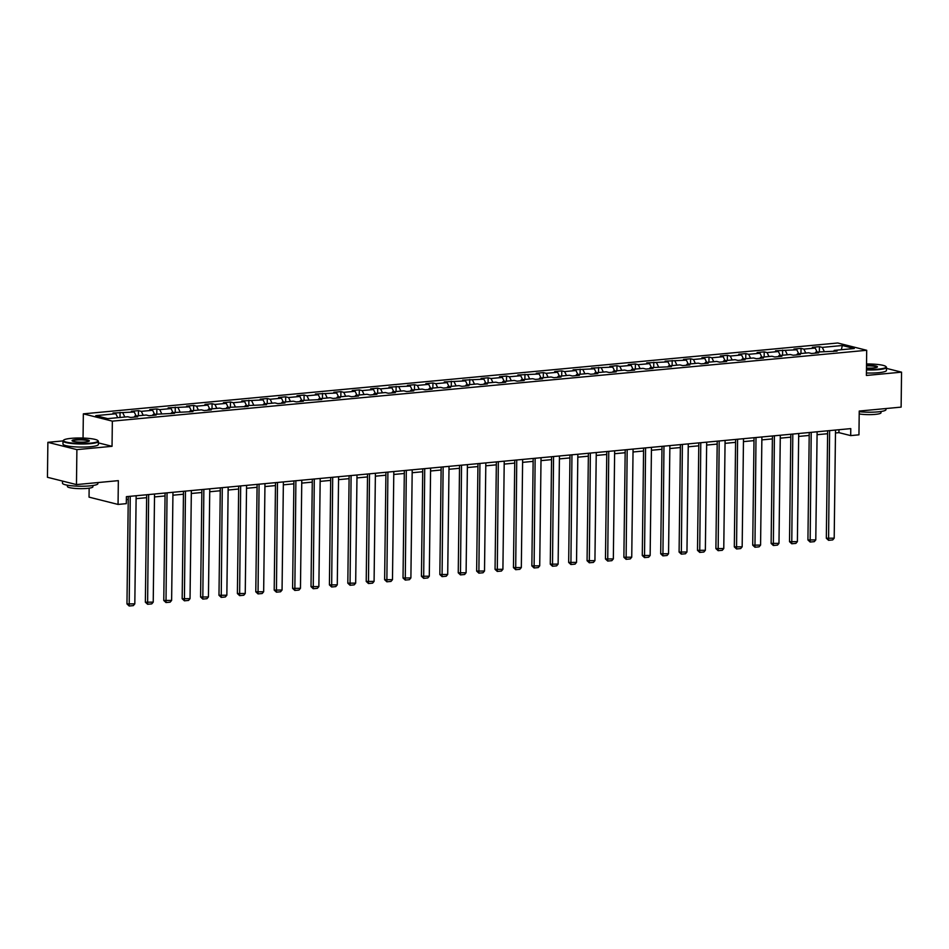 <?xml version="1.0" encoding="UTF-8"?>
<svg xmlns="http://www.w3.org/2000/svg" width="949" height="949" viewBox="0 0 949 949"><rect width="100%" height="100%" fill="white"/><g stroke="black" fill="none" stroke-linecap="round" stroke-linejoin="round"><path stroke-width="1.42" d="M89.147 488.177L89.04 497.134L118.056 504.429L126.312 503.646L126.395 496.659L850.779 428.616L850.695 435.603L858.952 434.832L859.236 411.059L901.123 407.121L901.55 372.162L886.485 368.378M63.002 440.905L47.877 442.329L47.45 477.288L76.466 484.583L76.893 449.624L112.041 446.315L112.35 421.142L83.346 413.847L83.049 438.058M112.35 421.142L866.698 350.288L837.694 342.992L83.346 413.847M47.877 442.329L76.893 449.624M842.344 345.507L822.285 347.393L819.426 346.67L812.344 347.334L815.203 348.058L803.886 349.125L801.015 348.402L793.945 349.066L796.804 349.79L775.535 350.798L778.394 351.521L767.077 352.577L764.206 351.865L757.136 352.53L759.995 353.242L748.666 354.309L745.807 353.586L738.725 354.25L741.584 354.973L730.267 356.041L727.397 355.317L720.327 355.982L723.185 356.705L711.857 357.761L708.998 357.049L701.916 357.714L704.775 358.425L693.458 359.493L690.587 358.769L683.517 359.434L686.376 360.157L665.107 361.166L667.977 361.889L646.708 362.898L649.567 363.621L638.238 364.677L635.379 363.965L628.297 364.63L631.168 365.341L619.839 366.409L616.98 365.685L609.899 366.35L612.757 367.073L591.488 368.082L594.359 368.805L573.089 369.813L575.948 370.537L564.619 371.593L561.761 370.881L554.679 371.545L557.549 372.257L546.221 373.325L543.362 372.601L536.28 373.265L539.139 373.989L517.869 374.997L520.74 375.721L509.411 376.777L506.552 376.065L499.471 376.729L502.329 377.441L491.001 378.509L488.142 377.785L481.06 378.461L483.931 379.173L462.661 380.181L465.52 380.905L444.251 381.913L447.121 382.637L435.793 383.693L432.934 382.981L425.852 383.645L428.711 384.357L417.382 385.424L414.523 384.701L407.453 385.365L410.312 386.089L389.043 387.097L391.901 387.821L380.585 388.888L377.714 388.165L370.644 388.829L373.503 389.553L362.174 390.608L359.315 389.897L352.233 390.561L355.092 391.273L343.775 392.34L340.905 391.617L333.834 392.281L336.693 393.005L315.424 394.013L318.283 394.737L306.966 395.792L304.095 395.081L297.025 395.745L299.884 396.468L288.555 397.524L285.696 396.812L278.615 397.477L281.473 398.189L270.157 399.256L267.286 398.533L260.216 399.197L263.075 399.92L241.805 400.929L244.664 401.652L233.347 402.708L230.477 401.996L223.406 402.661L226.265 403.372L214.937 404.44L212.078 403.716L204.996 404.381L207.855 405.104L196.538 406.172L193.667 405.448L186.597 406.113L189.456 406.836L168.187 407.845L171.057 408.568L159.729 409.624L156.858 408.912L149.788 409.577L152.647 410.288L141.318 411.356L138.459 410.632L131.377 411.297L134.248 412.02L112.978 413.029L115.837 413.752L95.778 415.638L107.7 418.628L127.759 416.753L130.618 417.465L137.7 416.801L134.829 416.077L146.158 415.021L149.017 415.733L156.099 415.069L153.24 414.357L174.509 413.349L171.639 412.625L192.908 411.617L190.049 410.893L201.378 409.838L204.237 410.549L211.319 409.885L208.448 409.173L219.777 408.106L222.635 408.829L229.717 408.153L226.858 407.441L248.128 406.433L245.257 405.709L266.527 404.701L263.668 403.977L274.996 402.922L277.855 403.633L284.937 402.969L282.067 402.257L293.395 401.19L296.254 401.913L303.336 401.249L300.477 400.525L321.747 399.517L318.876 398.794L330.205 397.726L333.063 398.45L340.145 397.785L337.286 397.062L348.615 396.006L351.474 396.718L358.556 396.053L355.685 395.342L367.014 394.274L369.873 394.998L376.955 394.333L374.096 393.61L385.424 392.542L388.283 393.266L395.353 392.601L392.495 391.878L403.823 390.822L406.682 391.534L413.764 390.869L410.905 390.158L422.222 389.09L425.093 389.814L432.163 389.137L429.304 388.426L440.633 387.358L443.491 388.082L450.573 387.417L447.714 386.694L459.031 385.626L461.902 386.35L468.972 385.685L466.113 384.962L477.442 383.906L480.301 384.618L487.383 383.954L484.524 383.242L495.841 382.174L498.711 382.898L505.781 382.233L502.923 381.51L514.251 380.442L517.11 381.166L524.192 380.502L521.333 379.778L532.65 378.71L535.521 379.434L542.591 378.77L539.732 378.046L551.061 376.99L553.919 377.702L561.001 377.038L558.142 376.326L569.459 375.258L572.33 375.982L579.4 375.318L576.541 374.594L587.87 373.526L590.729 374.25L597.811 373.586L594.952 372.862L606.269 371.806L609.139 372.518L616.209 371.854L613.351 371.13L624.679 370.074L627.538 370.786L634.62 370.122L631.761 369.41L643.078 368.342L645.949 369.066L653.019 368.402L650.16 367.678L671.429 366.67L668.559 365.946L679.887 364.891L682.746 365.602L689.828 364.938L686.969 364.226L698.298 363.159L701.157 363.882L708.239 363.218L705.368 362.494L716.697 361.427L719.556 362.15L726.637 361.486L723.779 360.762L735.107 359.695L737.966 360.418L745.048 359.754L742.177 359.03L753.506 357.975L756.365 358.686L763.447 358.022L760.588 357.31L771.917 356.243L774.775 356.966L781.857 356.302L778.987 355.578L790.315 354.511L793.174 355.234L800.256 354.57L797.397 353.847L808.726 352.779L811.585 353.502L818.667 352.838L815.796 352.115L837.065 351.106L834.207 350.395L854.266 348.508L842.344 345.507L841.324 349.718M134.129 417.133L134.829 416.077M122.919 413.088L124.805 417.026M134.248 412.02L136.134 415.959M152.54 415.413L153.24 414.357M141.318 411.356L143.216 415.294M152.647 410.288L154.545 414.227M170.939 413.681L171.639 412.625M159.729 409.624L161.615 413.562M171.057 408.568L172.943 412.507M189.349 411.949L190.049 410.893M178.127 407.904L180.025 411.842M189.456 406.836L191.354 410.775M207.748 410.217L208.448 409.173M196.538 406.172L198.424 410.11M207.855 405.104L209.753 409.043M226.159 408.497L226.858 407.441M214.937 404.44L216.835 408.378M226.265 403.372L228.163 407.323M244.557 406.765L245.257 405.709M233.347 402.708L235.233 406.647M244.664 401.652L246.562 405.591M262.968 405.033L263.668 403.977M251.746 400.988L253.644 404.926M263.075 399.92L264.973 403.859M281.367 403.313L282.067 402.257M270.157 399.256L272.043 403.195M281.473 398.189L283.371 402.127M299.777 401.581L300.477 400.525M288.555 397.524L290.453 401.463M299.884 396.468L301.77 400.407M318.176 399.849L318.876 398.794M306.966 395.792L308.852 399.743M318.283 394.737L320.181 398.675M336.575 398.117L337.286 397.062M325.365 394.072L327.263 398.011M336.693 393.005L338.579 396.943M354.985 396.397L355.685 395.342M343.775 392.34L345.661 396.279M355.092 391.273L356.99 395.211M373.384 394.665L374.096 393.61M362.174 390.608L364.072 394.547M373.503 389.553L375.389 393.491M391.795 392.933L392.495 391.878M380.585 388.888L382.471 392.827M391.901 387.821L393.799 391.759M410.193 391.202L410.905 390.158M398.983 387.156L400.881 391.095M410.312 386.089L412.198 390.027M428.604 389.481L429.304 388.426M417.382 385.424L419.28 389.363M428.711 384.357L430.609 388.295M447.003 387.75L447.714 386.694M435.793 383.693L437.691 387.631M447.121 382.637L449.007 386.575M465.413 386.018L466.113 384.962M454.191 381.973L456.089 385.911M465.52 380.905L467.418 384.843M483.812 384.298L484.524 383.242M472.602 380.241L474.5 384.179M483.931 379.173L485.817 383.111M502.223 382.566L502.923 381.51M491.001 378.509L492.899 382.447M502.329 377.441L504.227 381.391M520.621 380.834L521.333 379.778M509.411 376.777L511.309 380.727M520.74 375.721L522.626 379.659M539.032 379.102L539.732 378.046M527.81 375.057L529.708 378.995M539.139 373.989L541.037 377.927M557.431 377.382L558.142 376.326M546.221 373.325L548.107 377.263M557.549 372.257L559.436 376.195M575.841 375.65L576.541 374.594M564.619 371.593L566.517 375.531M575.948 370.537L577.846 374.475M594.24 373.918L594.952 372.862M583.03 369.873L584.916 373.811M594.359 368.805L596.245 372.743M612.651 372.186L613.351 371.13M601.429 368.141L603.327 372.079M612.757 367.073L614.655 371.012M631.049 370.466L631.761 369.41M619.839 366.409L621.725 370.347M631.168 365.341L633.054 369.28M649.46 368.734L650.16 367.678M638.238 364.677L640.136 368.615M649.567 363.621L651.465 367.56M667.859 367.002L668.559 365.946M656.649 362.957L658.535 366.895M667.977 361.889L669.864 365.828M686.269 365.27L686.969 364.226M675.047 361.225L676.945 365.163M686.376 360.157L688.274 364.096M704.668 363.55L705.368 362.494M693.458 359.493L695.344 363.431M704.775 358.425L706.673 362.376M723.079 361.818L723.779 360.762M711.857 357.761L713.755 361.699M723.185 356.705L725.083 360.644M741.477 360.086L742.177 359.03M730.267 356.041L732.154 359.979M741.584 354.973L743.482 358.912M759.888 358.366L760.588 357.31M748.666 354.309L750.564 358.248M759.995 353.242L761.893 357.18M778.287 356.634L778.987 355.578M767.077 352.577L768.963 356.516M778.394 351.521L780.292 355.46M796.697 354.902L797.397 353.847M785.475 350.845L787.373 354.796M796.804 349.79L798.702 353.728M815.096 353.17L815.796 352.115M803.886 349.125L805.772 353.064M815.203 348.058L817.101 351.996M833.507 351.45L834.207 350.395M822.285 347.393L824.183 351.332M118.056 504.429L118.34 480.645L76.466 484.583M866.698 350.288L866.39 375.46L901.55 372.162M835.476 432.969L838.928 432.649L850.695 435.603M126.359 499.577L128.245 499.399M136.11 498.664L146.644 497.679M154.509 496.932L165.043 495.947M172.92 495.212L183.454 494.215M191.318 493.48L201.852 492.495M209.729 491.748L220.263 490.763M228.128 490.028L238.662 489.032M246.538 488.296L257.072 487.3M264.937 486.564L275.471 485.58M283.348 484.832L293.882 483.848M301.746 483.112L312.28 482.116M320.157 481.38L330.691 480.384M338.556 479.648L349.09 478.664M356.966 477.916L367.5 476.932M375.365 476.196L385.899 475.2M393.776 474.464L404.31 473.48M412.174 472.732L422.708 471.748M430.573 471.001L441.119 470.016M448.984 469.281L459.518 468.284M467.382 467.549L477.928 466.564M485.793 465.817L496.327 464.832M504.192 464.097L514.738 463.1M522.602 462.365L533.136 461.368M541.001 460.633L551.547 459.648M559.412 458.901L569.946 457.916M577.811 457.181L588.356 456.184M596.221 455.449L606.755 454.452M614.62 453.717L625.166 452.732M633.03 451.985L643.564 451M651.429 450.265L661.975 449.268M669.84 448.533L680.374 447.548M688.239 446.801L698.772 445.816M706.649 445.081L717.183 444.085M725.048 443.349L735.582 442.353M743.458 441.617L753.992 440.633M761.857 439.885L772.391 438.901M780.268 438.165L790.802 437.169M798.667 436.433L809.2 435.437M817.077 434.701L827.611 433.717M115.837 413.752L117.735 417.69M838.963 429.731L838.928 432.649M819.426 346.67L819.367 351.782M801.015 348.402L800.956 353.514M782.617 350.134L782.557 355.246M764.206 351.865L764.147 356.966M745.807 353.586L745.748 358.698M727.397 355.317L727.337 360.43M708.998 357.049L708.939 362.162M690.587 358.769L690.528 363.882M672.189 360.501L672.129 365.614M653.79 362.233L653.719 367.346M635.379 363.965L635.32 369.078M616.98 365.685L616.909 370.798M598.57 367.417L598.511 372.53M580.171 369.149L580.1 374.262M561.761 370.881L561.701 375.982M543.362 372.601L543.291 377.714M524.951 374.333L524.892 379.446M506.552 376.065L506.481 381.178M488.142 377.785L488.083 382.898M469.743 379.517L469.672 384.63M451.333 381.249L451.273 386.362M432.934 382.981L432.863 388.094M414.523 384.701L414.464 389.814M396.124 386.433L396.053 391.546M377.714 388.165L377.655 393.277M359.315 389.897L359.256 394.998M340.905 391.617L340.845 396.729M322.506 393.349L322.446 398.461M304.095 395.081L304.036 400.193M285.696 396.812L285.637 401.913M267.286 398.533L267.227 403.645M248.887 400.264L248.828 405.377M230.477 401.996L230.417 407.109M212.078 403.716L212.018 408.829M193.667 405.448L193.608 410.561M175.268 407.18L175.209 412.293M156.858 408.912L156.799 414.025M138.459 410.632L138.4 415.745M120.06 412.364L119.989 417.477M112.041 446.315L98.399 442.886M835.511 430.051L834.195 538.178L826.33 538.237L828.572 540.313L829.616 430.609M827.647 430.787L826.33 538.237M834.195 538.178L832.7 539.922L828.572 540.313M866.461 369.434A17.284 2.752 0.7 0 0 878.371 369.137A17.284 2.752 0.7 0 0 885.856 366.504A17.284 2.752 0.7 0 0 866.532 363.977M885.856 366.504L886.271 366.919A17.711 2.823 -179.3 0 1 886.508 367.37A17.711 2.823 -179.3 0 1 878.596 369.624A17.711 2.823 -179.3 0 1 866.461 369.92M866.52 365.377A8.636 1.376 -179.3 0 1 877.327 367.061A8.636 1.376 -179.3 0 1 873.578 367.939A8.636 1.376 -179.3 0 1 866.484 368.034M885.998 408.544L885.986 409.6A17.711 2.823 -179.3 0 1 878.086 411.854A17.711 2.823 -179.3 0 1 859.236 411.7M881.004 411.498L880.992 412.756A12.752 2.028 -179.3 0 1 875.298 414.381A12.752 2.028 -179.3 0 1 859.201 413.93M886.508 367.37L886.461 370.442A17.711 2.823 -179.3 0 1 878.56 372.696A17.711 2.823 -179.3 0 1 866.425 372.993M877.006 367.263A8.221 1.305 0.7 0 0 877.006 367.251A8.221 1.305 0.7 0 0 866.508 365.875M90.274 443.171A17.284 2.752 0.7 0 0 97.771 440.526A17.284 2.752 0.7 0 0 71.151 438.355A17.284 2.752 0.7 0 0 63.666 440.111A17.284 2.752 0.7 0 0 71.329 442.958A17.284 2.752 0.7 0 0 90.274 443.171M97.771 440.526L98.186 440.941A17.711 2.823 -179.3 0 1 98.411 441.392A17.711 2.823 -179.3 0 1 90.511 443.646A17.711 2.823 -179.3 0 1 72.326 443.563A17.711 2.823 -179.3 0 1 63.002 440.965A17.711 2.823 -179.3 0 1 63.239 440.514L63.666 440.111M85.493 441.961A8.636 1.376 -179.3 0 1 72.183 440.882A8.636 1.376 -179.3 0 1 75.932 439.553A8.636 1.376 -179.3 0 1 85.41 439.66A8.636 1.376 -179.3 0 1 89.242 441.083A8.636 1.376 -179.3 0 1 85.493 441.961M88.921 441.285L88.921 441.285A8.221 1.305 0.7 0 0 84.591 440.075A8.221 1.305 0.7 0 0 76.157 440.039A8.221 1.305 0.7 0 0 72.492 441.083L72.492 441.083M97.913 482.567L97.901 483.634A17.711 2.823 -179.3 0 1 89.989 485.876A17.711 2.823 -179.3 0 1 71.804 485.793A17.711 2.823 -179.3 0 1 62.48 483.195L62.515 481.072M92.919 485.52L92.895 486.79A12.752 2.028 -179.3 0 1 87.213 488.403A12.752 2.028 -179.3 0 1 74.117 488.344A12.752 2.028 -179.3 0 1 67.403 486.469L67.415 485.212M98.411 441.392L98.376 444.476A17.711 2.823 -179.3 0 1 90.475 446.718A17.711 2.823 -179.3 0 1 72.29 446.635A17.711 2.823 -179.3 0 1 62.966 444.037L63.002 440.965M817.113 431.783L815.784 539.898L807.931 539.957L810.161 542.045L811.205 432.329M809.236 432.519L807.931 539.957M815.784 539.898L814.289 541.654L810.161 542.045M798.702 433.503L797.385 541.63L789.521 541.689L791.763 543.777L792.806 434.061M790.837 434.251L789.521 541.689M797.385 541.63L795.891 543.386L791.763 543.777M780.303 435.235L778.975 543.362L771.122 543.421L773.352 545.497L774.396 435.793M772.427 435.971L771.122 543.421M778.975 543.362L777.48 545.117L773.352 545.497M761.893 436.967L760.576 545.094L752.711 545.153L754.953 547.229L755.997 437.513M754.028 437.703L752.711 545.153M760.576 545.094L759.081 546.838L754.953 547.229M743.494 438.699L742.165 546.814L734.312 546.873L736.543 548.961L737.587 439.245M735.617 439.434L734.312 546.873M742.165 546.814L740.671 548.569L736.543 548.961M725.083 440.419L723.767 548.546L715.902 548.605L718.144 550.681L719.188 440.977M717.219 441.166L715.902 548.605M723.767 548.546L722.272 550.301L718.144 550.681M706.685 442.151L705.356 550.278L697.503 550.337L699.733 552.413L700.777 442.709M698.82 442.886L697.503 550.337M705.356 550.278L703.861 552.021L699.733 552.413M688.274 443.883L686.957 551.998L679.093 552.069L681.335 554.145L682.378 444.429M680.409 444.618L679.093 552.069M686.957 551.998L685.463 553.753L681.335 554.145M669.875 445.603L668.547 553.73L660.694 553.789L662.924 555.877L663.968 446.16M662.011 446.35L660.694 553.789M668.547 553.73L667.052 555.485L662.924 555.877M651.465 447.335L650.148 555.462L642.283 555.521L644.525 557.597L645.569 447.892M643.6 448.07L642.283 555.521M650.148 555.462L648.653 557.217L644.525 557.597M633.066 449.067L631.737 557.193L623.884 557.253L626.115 559.329L627.17 449.624M625.201 449.802L623.884 557.253M631.737 557.193L630.243 558.937L626.115 559.329M614.655 450.799L613.339 558.914L605.474 558.973L607.716 561.061L608.76 451.344M606.791 451.534L605.474 558.973M613.339 558.914L611.844 560.669L607.716 561.061M596.257 452.519L594.928 560.645L587.075 560.705L589.305 562.793L590.361 453.076M588.392 453.266L587.075 560.705M594.928 560.645L593.433 562.401L589.305 562.793M577.846 454.251L576.529 562.377L568.665 562.437L570.907 564.513L571.95 454.808M569.981 454.986L568.665 562.437M576.529 562.377L575.035 564.133L570.907 564.513M559.447 455.983L558.119 564.109L550.266 564.169L552.496 566.245L553.552 456.54M551.583 456.718L550.266 564.169M558.119 564.109L556.624 565.853L552.496 566.245M541.037 457.715L539.72 565.829L531.855 565.889L534.097 567.976L535.141 458.26M533.172 458.45L531.855 565.889M539.72 565.829L538.225 567.585L534.097 567.976M522.638 459.435L521.321 567.561L513.456 567.621L515.687 569.697L516.742 459.992M514.773 460.182L513.456 567.621M521.321 567.561L519.815 569.317L515.687 569.697M504.227 461.167L502.911 569.293L495.058 569.353L497.288 571.428L498.332 461.724M496.363 461.902L495.058 569.353M502.911 569.293L501.416 571.049L497.288 571.428M485.829 462.898L484.512 571.013L476.647 571.084L478.877 573.16L479.933 463.444M477.964 463.634L476.647 571.084M484.512 571.013L483.017 572.769L478.877 573.16M467.418 464.619L466.101 572.745L458.248 572.805L460.479 574.892L461.522 465.176M459.553 465.366L458.248 572.805M466.101 572.745L464.607 574.501L460.479 574.892M449.019 466.35L447.703 574.477L439.838 574.536L442.068 576.612L443.124 466.908M441.155 467.086L439.838 574.536M447.703 574.477L446.208 576.233L442.068 576.612M430.609 468.082L429.292 576.209L421.439 576.268L423.669 578.344L424.713 468.64M422.744 468.818L421.439 576.268M429.292 576.209L427.797 577.953L423.669 578.344M412.21 469.814L410.893 577.929L403.028 578L405.27 580.076L406.314 470.36M404.345 470.55L403.028 578M410.893 577.929L409.399 579.685L405.27 580.076M393.811 471.534L392.483 579.661L384.63 579.72L386.86 581.808L387.904 472.092M385.935 472.282L384.63 579.72M392.483 579.661L390.988 581.417L386.86 581.808M375.401 473.266L374.084 581.393L366.219 581.452L368.461 583.528L369.505 473.824M367.536 474.002L366.219 581.452M374.084 581.393L372.589 583.149L368.461 583.528M357.002 474.998L355.673 583.125L347.82 583.184L350.051 585.26L351.094 475.556M349.125 475.734L347.82 583.184M355.673 583.125L354.179 584.869L350.051 585.26M338.591 476.73L337.275 584.845L329.41 584.904L331.652 586.992L332.696 477.276M330.727 477.466L329.41 584.904M337.275 584.845L335.78 586.601L331.652 586.992M320.193 478.45L318.864 586.577L311.011 586.636L313.241 588.724L314.285 479.008M312.316 479.198L311.011 586.636M318.864 586.577L317.369 588.333L313.241 588.724M301.782 480.182L300.465 588.309L292.6 588.368L294.842 590.444L295.886 480.74M293.917 480.918L292.6 588.368M300.465 588.309L298.971 590.064L294.842 590.444M283.383 481.914L282.055 590.029L274.202 590.1L276.432 592.176L277.476 482.46M275.507 482.65L274.202 590.1M282.055 590.029L280.56 591.785L276.432 592.176M264.973 483.634L263.656 591.761L255.791 591.82L258.033 593.908L259.077 484.192M257.108 484.381L255.791 591.82M263.656 591.761L262.161 593.516L258.033 593.908M246.574 485.366L245.245 593.493L237.392 593.552L239.623 595.628L240.666 485.924M238.697 486.113L237.392 593.552M245.245 593.493L243.751 595.248L239.623 595.628M228.163 487.098L226.847 595.225L218.982 595.284L221.224 597.36L222.268 487.656M220.298 487.833L218.982 595.284M226.847 595.225L225.352 596.968L221.224 597.36M209.765 488.83L208.436 596.945L200.583 597.016L202.813 599.092L203.857 489.376M201.888 489.565L200.583 597.016M208.436 596.945L206.941 598.7L202.813 599.092M191.354 490.55L190.037 598.677L182.172 598.736L184.414 600.824L185.458 491.108M183.489 491.297L182.172 598.736M190.037 598.677L188.543 600.432L184.414 600.824M172.955 492.282L171.627 600.409L163.774 600.468L166.004 602.544L167.048 492.839M165.09 493.017L163.774 600.468M171.627 600.409L170.132 602.164L166.004 602.544M154.545 494.014L153.228 602.141L145.363 602.2L147.605 604.276L148.649 494.571M146.68 494.749L145.363 602.2M153.228 602.141L151.733 603.884L147.605 604.276M136.146 495.746L134.817 603.861L126.964 603.92L129.194 606.008L130.238 496.291M128.281 496.481L126.964 603.92M134.817 603.861L133.323 605.616L129.194 606.008"/></g></svg>

